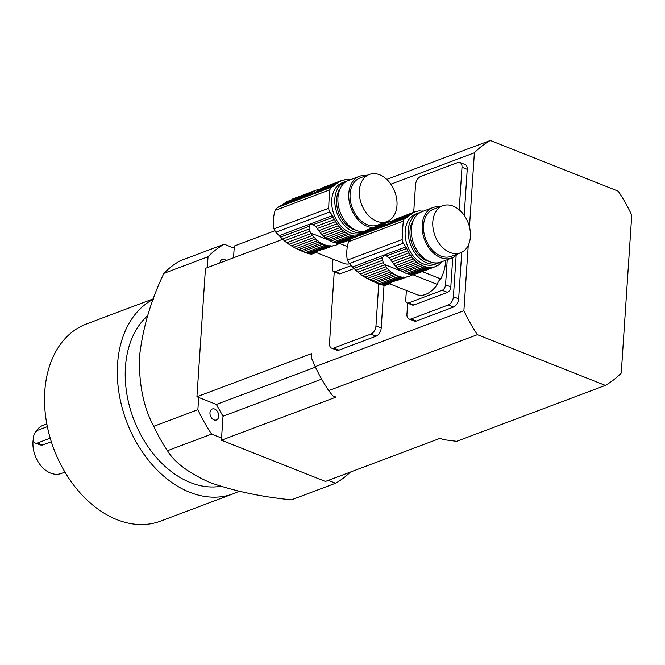 <?xml version="1.0" encoding="UTF-8"?>
<svg xmlns="http://www.w3.org/2000/svg" width="665" height="665" viewBox="0 0 665 665"><rect width="100%" height="100%" fill="white"/><g stroke="black" fill="none" stroke-linecap="round" stroke-linejoin="round"><path stroke-width="1" d="M317.945 189.858L318.934 189.483A29.235 20.673 -110.6 0 1 319.765 189.4M318.934 189.483A3.99 2.818 -110.6 0 1 318.46 189.741A3.99 2.818 -110.6 0 1 317.222 189.808A29.235 20.673 -110.6 0 0 315.617 190.306A29.235 20.673 -110.6 0 0 315.434 190.381A3.99 2.818 -110.6 0 1 314.587 190.98A3.99 2.818 -110.6 0 1 313.855 191.104L287.056 201.586L313.423 191.354A29.235 20.673 -110.6 0 1 313.855 191.104M292.525 199.001L315.434 190.381M323.547 187.331A29.235 20.673 69.4 0 0 323.365 187.397A29.235 20.673 69.4 0 0 323.173 187.472L341.378 180.622A3.99 2.818 -110.6 0 1 340.53 181.221A3.99 2.818 -110.6 0 1 339.798 181.346L321.602 188.195A29.235 20.673 69.4 0 0 321.162 188.436L315.434 192.318L311.395 193.839L311.428 193L284.869 202.991L287.056 201.586M312.342 192.069L311.569 192.966M284.869 202.991L282.775 204.612L311.469 193.881M349.591 263.855A27.73 16.5 111.6 0 1 343.581 263.357L316.274 252.542L316.873 251.885C317.662 250.929 320.696 249.782 325.983 248.461L332.891 245.867A3.99 2.818 -110.6 0 1 333.365 245.609A3.99 2.818 -110.6 0 1 334.603 245.543L336.207 245.044A29.235 20.673 -110.6 0 1 334.603 245.543M347.379 246.574L339.374 243.398L338.402 243.997A29.235 20.673 -110.6 0 1 337.97 244.246L336.648 244.712M329.865 247.322L328.726 247.43M336.207 245.044A29.235 20.673 -110.6 0 0 336.39 244.969A3.99 2.818 -110.6 0 1 337.238 244.371A3.99 2.818 -110.6 0 1 337.97 244.246M288.967 244.304L293.797 247.247L315.642 239.026A3.99 2.818 -110.6 0 0 314.063 237.397A29.235 20.673 -110.6 0 1 312.434 235.476L288.967 244.304L286.74 242.708L311.037 233.573A29.235 20.673 -110.6 0 1 310.655 232.999L309.034 229.051L309.233 226.291C309.923 224.438 311.27 223.93 313.281 224.77L315.651 226.557L334.412 219.5A29.235 20.673 -110.6 0 1 333.331 217.222A7.024 4.963 -110.6 0 0 332.442 215.626L329.873 211.911A4.68 3.308 -110.6 0 1 328.743 208.236A163.79 115.818 -110.6 0 1 329.973 189.766A4.68 3.308 -110.6 0 1 331.519 187.156L334.437 185.61A7.024 4.963 -110.6 0 0 335.484 184.779A29.235 20.673 -110.6 0 1 336.806 183.457A3.99 2.818 -110.6 0 0 337.039 183.382A3.99 2.818 -110.6 0 0 338.194 182.343A29.235 20.673 -110.6 0 1 339.798 181.346M291.461 245.9L314.063 237.397M293.797 247.247L296.324 248.569L317.438 240.63A29.235 20.673 -110.6 0 1 315.642 239.026M296.324 248.569L298.593 249.674L319.167 241.935A3.99 2.818 -110.6 0 0 317.438 240.63M298.593 249.674L300.937 250.738L321.079 243.157A29.235 20.673 -110.6 0 1 319.167 241.935M300.937 250.738L302.966 251.594L322.882 244.105A3.99 2.818 -110.6 0 0 321.079 243.157M302.966 251.594L305.443 252.575L325.36 245.086A29.235 20.673 -110.6 0 1 322.882 244.105M305.443 252.575L307.055 253.157L327.197 245.585A3.99 2.818 -110.6 0 0 325.36 245.086M307.055 253.157L308.602 253.639L329.175 245.9A29.235 20.673 -110.6 0 1 327.197 245.585M308.602 253.639L309.857 253.939L330.979 245.992A3.99 2.818 -110.6 0 0 329.217 245.884A3.99 2.818 -110.6 0 0 329.175 245.9M332.891 245.867A29.235 20.673 -110.6 0 1 330.979 245.992M309.857 253.939L311.045 254.08L316.873 251.885M282.775 204.612L277.488 207.48L275.152 210.381C273.199 216.89 272.791 223.049 273.93 228.86L275.842 232.243L282.475 239.034L309.034 229.051M309.732 231.345L284.445 240.855L282.475 239.034M284.445 240.855L286.74 242.708M311.037 233.573A3.99 2.818 -110.6 0 1 312.434 235.476M353.223 237.621L338.718 243.082A29.235 20.673 69.4 0 0 340.63 242.949L349.94 239.45M341.627 242.575A3.99 2.818 69.4 0 1 342.35 242.625L349.491 239.94M316.291 252.534L312.01 254.038L316.415 252.384M360.654 232.775A26.916 19.027 -110.6 0 1 334.844 198.785A26.916 19.027 -110.6 0 1 345.476 181.562L342.375 182.725A26.916 19.027 69.4 0 0 331.744 199.949A26.916 19.027 69.4 0 0 359.632 233.623M345.476 181.562A26.916 19.027 -110.6 0 1 347.063 181.071M321.802 234.487L339.998 227.638A3.99 2.818 -110.6 0 1 341.586 229.267L323.39 236.117A3.99 2.818 69.4 0 0 321.802 234.487A29.235 20.673 69.4 0 1 320.181 232.559L338.377 225.718A3.99 2.818 -110.6 0 0 336.98 223.814A29.235 20.673 -110.6 0 1 335.584 221.62A3.99 2.818 -110.6 0 0 334.412 219.5M323.39 236.117A29.235 20.673 69.4 0 0 325.185 237.713L343.381 230.871A29.235 20.673 -110.6 0 1 341.586 229.267M343.381 230.871A3.99 2.818 -110.6 0 1 345.102 232.176L326.906 239.018A3.99 2.818 69.4 0 0 325.185 237.713M326.906 239.018A29.235 20.673 69.4 0 0 328.826 240.248L347.022 233.398A29.235 20.673 -110.6 0 1 345.102 232.176M347.022 233.398A3.99 2.818 -110.6 0 1 348.826 234.346L330.63 241.187A3.99 2.818 69.4 0 0 328.826 240.248M330.63 241.187A29.235 20.673 69.4 0 0 333.107 242.168L351.303 235.327A29.235 20.673 -110.6 0 1 348.826 234.346M351.303 235.327A3.99 2.818 -110.6 0 1 353.14 235.826L334.944 242.667A3.99 2.818 69.4 0 0 333.107 242.168M334.944 242.667A29.235 20.673 69.4 0 0 336.922 242.991L355.118 236.142A29.235 20.673 -110.6 0 1 353.14 235.826M355.118 236.142A3.99 2.818 -110.6 0 1 355.16 236.125A3.99 2.818 -110.6 0 1 356.066 236.009M338.718 243.082A3.99 2.818 69.4 0 0 336.997 242.958M312.01 254.038L311.045 254.08M342.35 242.625A29.235 20.673 69.4 0 0 343.955 242.126A29.235 20.673 69.4 0 0 344.138 242.06M348.518 179.716L348.593 179.691A29.235 20.673 -110.6 0 1 349.94 179.883M348.593 179.691A3.99 2.818 -110.6 0 1 348.551 179.708A3.99 2.818 -110.6 0 1 346.789 179.6A29.235 20.673 -110.6 0 0 344.877 179.725A3.99 2.818 -110.6 0 1 344.404 179.982A3.99 2.818 -110.6 0 1 343.165 180.049A29.235 20.673 -110.6 0 0 341.561 180.548A29.235 20.673 -110.6 0 0 341.378 180.622M343.888 180.099L344.877 179.725M319.898 189.226L338.194 182.343M318.045 190.514L336.806 183.457M313.016 224.654L333.331 217.222M315.651 226.557L317.288 228.502L335.584 221.62M317.288 228.502L318.402 230.09A29.235 20.673 69.4 0 0 318.784 230.655L336.98 223.814M320.181 232.559A3.99 2.818 69.4 0 0 318.784 230.655M339.998 227.638A29.235 20.673 -110.6 0 1 338.377 225.718M340.164 188.594A24.572 17.373 69.4 0 0 338.693 212.867A24.572 17.373 69.4 0 0 355.8 230.148M362.757 231.653A26.916 19.027 -110.6 0 1 339.183 209.051A26.916 19.027 -110.6 0 1 348.576 180.398L359.416 176.316A26.916 19.027 -110.6 0 1 366.357 175.585M396.98 205.46A25.154 17.789 69.4 0 0 388.551 181.229A25.154 17.789 69.4 0 0 369.324 174.463A25.154 17.789 69.4 0 0 361.536 204.271A25.154 17.789 69.4 0 0 387.038 221.553A25.154 17.789 69.4 0 0 396.98 205.46M369.324 174.463L360.031 177.962A25.154 17.789 69.4 0 0 352.242 207.771A25.154 17.789 69.4 0 0 377.745 225.053L387.038 221.553M384.079 222.675A26.916 19.027 -110.6 0 1 382.841 223.93M373.181 227.571A26.916 19.027 -110.6 0 1 349.948 204.695A26.916 19.027 -110.6 0 1 359.416 176.316M332.957 259.151L332.334 268.477A4.68 2.785 -68.4 0 0 333.714 271.669A4.68 2.785 -68.4 0 0 335.152 271.628L340.397 273.714L354.196 268.519M335.152 271.628L351.286 265.559M340.397 273.714A4.68 2.785 111.6 0 1 338.959 273.747L333.714 271.669M391.369 221.146L392.358 220.78A29.235 20.673 -110.6 0 1 393.19 220.689M392.358 220.78A3.99 2.818 -110.6 0 1 391.893 221.029A3.99 2.818 -110.6 0 1 390.646 221.104A29.235 20.673 -110.6 0 0 389.042 221.603A29.235 20.673 -110.6 0 0 388.859 221.669A3.99 2.818 -110.6 0 1 388.011 222.268A3.99 2.818 -110.6 0 1 387.288 222.401L360.48 232.875L386.847 222.642A29.235 20.673 -110.6 0 1 387.288 222.401M365.95 230.29L388.859 221.669M396.972 218.619A29.235 20.673 69.4 0 0 396.789 218.685A29.235 20.673 69.4 0 0 396.606 218.76L414.802 211.911A3.99 2.818 -110.6 0 1 413.954 212.509A3.99 2.818 -110.6 0 1 413.223 212.642L395.027 219.483A29.235 20.673 69.4 0 0 394.594 219.733L388.867 223.606L384.819 225.127L384.852 224.288L358.294 234.279L360.48 232.875M385.767 223.357L384.993 224.255M358.294 234.279L356.199 235.9L384.902 225.169M445.641 260.298A27.73 16.5 111.6 0 1 440.77 278.918A5.852 3.483 -68.4 0 0 437.412 284.445A27.73 16.5 111.6 0 1 417.005 294.653L389.698 283.83L390.297 283.182C391.087 282.218 394.129 281.071 399.407 279.749L406.315 277.155A3.99 2.818 -110.6 0 1 406.789 276.898A3.99 2.818 -110.6 0 1 408.027 276.831L409.632 276.332A29.235 20.673 -110.6 0 1 408.027 276.831M437.412 284.445L412.799 274.695L411.826 275.285A29.235 20.673 -110.6 0 1 411.394 275.534L410.072 276.008M403.289 278.61L402.15 278.718M409.632 276.332A29.235 20.673 -110.6 0 0 409.815 276.258A3.99 2.818 -110.6 0 1 410.662 275.659A3.99 2.818 -110.6 0 1 411.394 275.534M362.392 275.593L367.23 278.535L389.067 270.322A3.99 2.818 -110.6 0 0 387.487 268.685A29.235 20.673 -110.6 0 1 385.866 266.765L362.392 275.593L360.164 274.005L384.461 264.861A29.235 20.673 -110.6 0 1 384.079 264.288L382.458 260.339L382.666 257.579C383.348 255.734 384.694 255.227 386.706 256.058L389.075 257.845L407.836 250.788A29.235 20.673 -110.6 0 1 406.756 248.519A7.024 4.963 -110.6 0 0 405.866 246.915L403.306 243.199A4.68 3.308 -110.6 0 1 402.167 239.525A163.79 115.818 -110.6 0 1 403.397 221.054A4.68 3.308 -110.6 0 1 404.943 218.444L407.861 216.898A7.024 4.963 -110.6 0 0 408.909 216.067A29.235 20.673 -110.6 0 1 410.23 214.745A3.99 2.818 -110.6 0 0 410.463 214.67A3.99 2.818 -110.6 0 0 411.618 213.64A29.235 20.673 -110.6 0 1 413.223 212.642M364.885 277.189L387.487 268.685M367.23 278.535L369.748 279.865L390.87 271.918A29.235 20.673 -110.6 0 1 389.067 270.322M369.748 279.865L372.018 280.963L392.591 273.224A3.99 2.818 -110.6 0 0 390.87 271.918M372.018 280.963L374.362 282.026L394.503 274.446A29.235 20.673 -110.6 0 1 392.591 273.224M374.362 282.026L376.39 282.883L396.315 275.393A3.99 2.818 -110.6 0 0 394.503 274.446M376.39 282.883L378.867 283.872L398.792 276.374A29.235 20.673 -110.6 0 1 396.315 275.393M378.867 283.872L380.48 284.454L400.621 276.873A3.99 2.818 -110.6 0 0 398.792 276.374M380.48 284.454L382.026 284.928L402.599 277.189A29.235 20.673 -110.6 0 1 400.621 276.873M382.026 284.928L383.281 285.227L404.403 277.28A3.99 2.818 -110.6 0 0 402.641 277.18A3.99 2.818 -110.6 0 0 402.599 277.189M406.315 277.155A29.235 20.673 -110.6 0 1 404.403 277.28M383.281 285.227L384.47 285.368L390.297 283.182M356.199 235.9L350.912 238.768L348.585 241.669C346.623 248.178 346.216 254.338 347.354 260.148L349.266 263.531L355.9 270.331L382.458 260.339M383.165 262.633L357.87 272.151L355.9 270.331M357.87 272.151L360.164 274.005M384.461 264.861A3.99 2.818 -110.6 0 1 385.866 266.765M396.814 267.405A3.99 2.818 69.4 0 0 395.226 265.776L413.431 258.926A3.99 2.818 -110.6 0 1 415.01 260.564L396.814 267.405A29.235 20.673 69.4 0 0 398.609 269.001L416.805 262.16A3.99 2.818 -110.6 0 1 418.526 263.465L400.33 270.314A29.235 20.673 69.4 0 0 402.25 271.536L420.446 264.687A3.99 2.818 -110.6 0 1 422.25 265.634L404.054 272.475A29.235 20.673 69.4 0 0 406.531 273.456L424.727 266.615A3.99 2.818 -110.6 0 1 426.564 267.114L408.368 273.955A29.235 20.673 69.4 0 0 410.347 274.279L428.543 267.43A3.99 2.818 -110.6 0 1 428.584 267.421A3.99 2.818 -110.6 0 1 430.346 267.521L412.15 274.371A29.235 20.673 69.4 0 0 414.062 274.238L432.258 267.397A3.99 2.818 -110.6 0 1 432.732 267.139A3.99 2.818 -110.6 0 1 433.971 267.072L415.775 273.913A3.99 2.818 69.4 0 0 415.051 273.872M389.715 283.822L385.434 285.335L389.848 283.672M415.775 273.913A29.235 20.673 69.4 0 0 417.379 273.415L435.575 266.574A29.235 20.673 -110.6 0 0 435.758 266.499A3.99 2.818 -110.6 0 1 436.606 265.9A3.99 2.818 -110.6 0 1 437.337 265.776L435.974 266.283M418.9 212.85L415.808 214.014A26.916 19.027 69.4 0 0 405.176 231.237A26.916 19.027 69.4 0 0 414.195 257.164A26.916 19.027 69.4 0 0 434.752 264.396L437.853 263.232A26.916 19.027 -110.6 0 1 417.288 256A26.916 19.027 -110.6 0 1 408.268 230.073A26.916 19.027 -110.6 0 1 418.9 212.85A26.916 19.027 -110.6 0 1 420.488 212.368M439.365 262.55A26.916 19.027 -110.6 0 1 437.853 263.232M416.805 262.16A29.235 20.673 -110.6 0 1 415.01 260.564M400.33 270.314A3.99 2.818 69.4 0 0 398.609 269.001M420.446 264.687A29.235 20.673 -110.6 0 1 418.526 263.465M404.054 272.475A3.99 2.818 69.4 0 0 402.25 271.536M424.727 266.615A29.235 20.673 -110.6 0 1 422.25 265.634M408.368 273.955A3.99 2.818 69.4 0 0 406.531 273.456M428.543 267.43A29.235 20.673 -110.6 0 1 426.564 267.114M412.15 274.371A3.99 2.818 69.4 0 0 410.421 274.254M432.258 267.397A29.235 20.673 -110.6 0 1 430.346 267.521M385.434 285.335L384.47 285.368M435.575 266.574A29.235 20.673 -110.6 0 1 433.971 267.072M439.873 263.839L440.33 263.664A3.99 2.818 -110.6 0 0 440.097 263.739A3.99 2.818 -110.6 0 0 438.942 264.778A29.235 20.673 -110.6 0 1 437.337 265.776M441.984 261.678A3.99 2.818 -110.6 0 0 441.71 262.276A29.235 20.673 -110.6 0 1 440.33 263.664M421.943 211.005L422.017 210.98A29.235 20.673 -110.6 0 1 423.364 211.171M422.017 210.98A3.99 2.818 -110.6 0 1 421.976 210.996A3.99 2.818 -110.6 0 1 420.214 210.888A29.235 20.673 -110.6 0 0 418.302 211.021A3.99 2.818 -110.6 0 1 417.828 211.27A3.99 2.818 -110.6 0 1 416.589 211.345A29.235 20.673 -110.6 0 0 414.985 211.844A29.235 20.673 -110.6 0 0 414.802 211.911M417.312 211.387L418.302 211.021M393.323 220.522L411.618 213.64M391.469 221.802L410.23 214.745M386.44 255.942L406.756 248.519M407.836 250.788A3.99 2.818 -110.6 0 1 409.008 252.908L390.712 259.791L391.826 261.378A29.235 20.673 69.4 0 0 392.209 261.944L410.405 255.102A29.235 20.673 -110.6 0 1 409.008 252.908M389.075 257.845L390.712 259.791M410.405 255.102A3.99 2.818 -110.6 0 1 411.801 257.006L393.605 263.855A3.99 2.818 69.4 0 0 392.209 261.944M393.605 263.855A29.235 20.673 69.4 0 0 395.226 265.776M413.431 258.926A29.235 20.673 -110.6 0 1 411.801 257.006M413.588 219.882A24.572 17.373 69.4 0 0 412.117 244.155A24.572 17.373 69.4 0 0 429.224 261.445M457.503 253.964A26.916 19.027 -110.6 0 1 451.793 257.987L440.953 262.068A26.916 19.027 -110.6 0 1 413.663 243.573A26.916 19.027 -110.6 0 1 422.001 211.686L432.84 207.605A26.916 19.027 -110.6 0 1 439.789 206.873M470.404 236.748A25.154 17.789 69.4 0 0 461.976 212.517A25.154 17.789 69.4 0 0 442.749 205.759A25.154 17.789 69.4 0 0 434.96 235.568A25.154 17.789 69.4 0 0 460.463 252.85A25.154 17.789 69.4 0 0 470.404 236.748M442.749 205.759L433.455 209.251A25.154 17.789 69.4 0 0 425.667 239.059A25.154 17.789 69.4 0 0 451.178 256.341L460.463 252.85M451.793 257.987A26.916 19.027 -110.6 0 1 424.503 239.5A26.916 19.027 -110.6 0 1 432.84 207.605M422.258 271.578L440.77 278.918M452.757 257.579L450.812 286.873A4.68 2.785 111.6 0 1 447.429 292.359L442.183 290.281A4.68 2.785 -68.4 0 0 445.567 284.795L450.812 286.873M447.237 259.699L445.567 284.795M406.382 290.439L405.766 299.774A4.68 2.785 -68.4 0 0 407.138 302.957A4.68 2.785 -68.4 0 0 408.576 302.924L413.821 305.002L447.429 292.359M408.576 302.924L442.183 290.281M413.821 305.002A4.68 2.785 111.6 0 1 412.383 305.036L407.138 302.957M234.18 248.161L224.221 244.221L180.082 260.821A132.219 93.491 -110.6 0 0 163.898 273.357C150.739 300.821 142.593 328.743 139.451 357.122C138.885 384.503 143.64 407.57 153.731 426.323A132.219 93.491 -110.6 0 0 167.472 450.72C174.562 462.491 188.727 473.089 209.957 482.516C233.822 491.011 260.979 496.788 291.411 499.847L335.551 483.239L328.319 480.371M207.314 267.654L208.037 256.748A132.219 93.491 -110.6 0 1 224.221 244.221M198.694 397.437L197.871 409.723L153.731 426.323M221.561 438.06L211.611 434.112A132.219 93.491 -110.6 0 1 197.871 409.723M350.372 472.075A132.219 93.491 -110.6 0 1 335.551 483.239M219.932 262.908A5.852 4.14 -110.6 0 1 222.21 259.475A5.852 4.14 -110.6 0 1 226.191 260.547M209.965 412.757A5.852 4.14 -110.6 0 1 212.276 409.008A5.852 4.14 -110.6 0 1 218.211 413.031A5.852 4.14 -110.6 0 1 216.399 419.964A5.852 4.14 -110.6 0 1 211.927 418.393A5.852 4.14 -110.6 0 1 209.965 412.757M51.313 441.735L42.56 445.026L40.241 445.001L35.312 443.056A6.999 4.165 -68.4 0 1 33.258 438.293L33.258 438.252A6.999 4.165 -68.4 0 1 38.321 430.056L47.356 426.656M35.312 443.056A6.999 4.165 -68.4 0 0 37.456 443.006L50.232 438.202M64.946 472.092L61.28 473.472A25.744 18.204 -110.6 0 1 50.64 473.114A25.744 18.204 -110.6 0 1 33.25 439.332M35.519 432.308A25.744 18.204 -110.6 0 1 43.15 425.284L46.816 423.904M238.976 491.244A105.311 74.463 -110.6 0 1 233.332 493.754L160.539 521.136A105.311 74.463 -110.6 0 1 117.007 519.681A105.311 74.463 -110.6 0 1 46.143 419.989A105.311 74.463 -110.6 0 1 86.384 324.013L153.465 298.776M233.332 493.754A105.311 74.463 -110.6 0 1 189.799 492.3A105.311 74.463 -110.6 0 1 119.7 397.022A105.311 74.463 -110.6 0 1 153.282 299.267M220.639 486.306A94.779 67.015 -110.6 0 1 190.448 482.59A94.779 67.015 -110.6 0 1 129.168 404.96A94.779 67.015 -110.6 0 1 147.672 315.709M211.611 434.112L167.472 450.72M208.037 256.748L163.898 273.357M440.064 438.335L443.339 439.632L456.672 441.327L605.358 385.401L477.395 334.678L328.709 390.613L332.758 395.808L336.033 397.105L221.42 440.222L325.451 481.452L440.064 438.335M605.358 385.401A135.727 95.976 69.4 0 0 621.26 373.082L631.75 215.152A135.727 95.976 69.4 0 0 618.259 191.188L490.296 140.465L386.781 179.409M233.54 257.787L234.321 246.008L274.728 230.805M390.887 184.197L474.386 152.784A135.727 95.976 69.4 0 1 490.296 140.465M315.459 367.163L216.366 404.445L196.94 396.739L205.468 268.344L282.775 239.267M196.94 396.739L311.553 353.63L311.287 357.67L315.218 366.648A135.727 95.976 69.4 0 0 328.709 390.613M468.243 245.368L463.896 310.713L315.218 366.648M469.465 226.906L474.386 152.784M388.31 220.996L388.252 221.894M384.038 285.335L381.211 327.945L375.966 325.867L378.759 283.83M334.246 271.877L329.499 343.348A7.024 4.181 -68.4 0 0 331.561 348.128L336.806 350.206A7.024 4.181 -68.4 0 0 338.967 350.156L376.132 336.166A7.024 4.181 -68.4 0 0 381.211 327.945M464.195 215.319L467.246 169.342A7.024 4.181 -68.4 0 0 465.192 164.563L459.947 162.484A7.024 4.181 -68.4 0 0 457.786 162.534L420.621 176.516A7.024 4.181 -68.4 0 0 415.542 184.737L413.705 212.318M461.743 252.284L458.651 298.818L453.405 296.74L456.157 255.327M407.678 303.174L406.938 314.213A7.024 4.181 -68.4 0 0 409 318.992L414.245 321.07A7.024 4.181 -68.4 0 0 416.406 321.02L453.572 307.039A7.024 4.181 -68.4 0 0 458.651 298.818M463.896 310.713A135.727 95.976 69.4 0 0 477.395 334.678M216.366 404.445L223.016 416.24L221.42 440.222M376.132 336.166L370.887 334.088L333.722 348.078A7.024 4.181 -68.4 0 1 331.561 348.128M370.887 334.088A7.024 4.181 -68.4 0 0 375.966 325.867M467.246 169.342L462 167.264L459.183 209.791M453.572 307.039L448.326 304.961L411.153 318.942A7.024 4.181 -68.4 0 1 409 318.992M462 167.264A7.024 4.181 -68.4 0 0 459.947 162.484M448.326 304.961A7.024 4.181 -68.4 0 0 453.405 296.74M321.661 379.133L223.016 416.24M280.613 237.056L309.233 226.291M315.434 192.318L335.484 184.779M281.253 205.61L334.437 185.61M277.488 207.48L331.519 187.156M275.152 210.381L329.973 189.766M273.93 228.86L328.743 208.236M275.842 232.243L329.873 211.911M279.267 235.634L332.442 215.626M338.402 243.997L335.177 242.717M334.761 242.55L333.863 242.201M329.906 240.63L329.009 240.273M328.593 240.115L310.655 232.999M313.423 191.354L315.601 192.218M354.038 268.344L382.666 257.579M388.867 223.606L408.909 216.067M354.686 236.906L407.861 216.898M350.912 238.768L404.943 218.444M348.585 241.669L403.397 221.054M347.354 260.148L402.167 239.525M349.266 263.531L403.306 243.199M352.691 266.923L405.866 246.915M411.826 275.285L408.601 274.005M408.185 273.847L407.288 273.49M403.331 271.918L402.433 271.569M402.026 271.403L384.079 264.288M386.847 222.642L389.025 223.507M42.56 445.026L37.456 443.006M338.967 350.156L333.722 348.078M416.406 321.02L411.153 318.942M292.243 199.109L315.617 190.306M343.955 242.126L349.374 240.09M323.365 187.397L341.561 180.548M365.667 230.398L389.042 221.603M396.789 218.685L414.985 211.844"/></g></svg>

